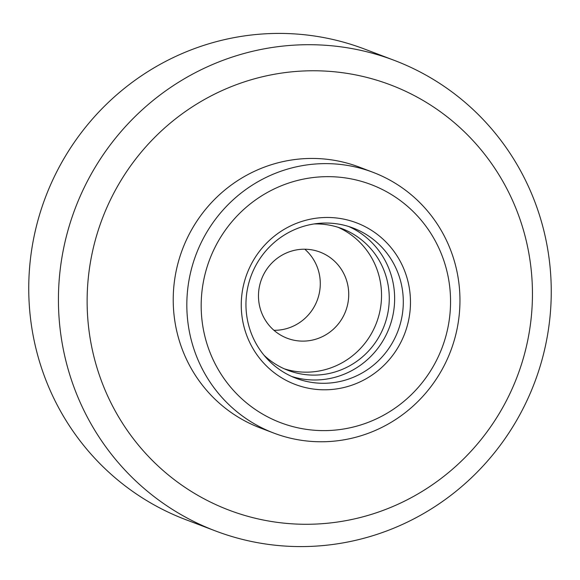 <?xml version="1.0" encoding="UTF-8"?>
<svg xmlns="http://www.w3.org/2000/svg" width="580" height="580" viewBox="0 0 580 580"><rect width="100%" height="100%" fill="white"/><g stroke="black" fill="none" stroke-linecap="round" stroke-linejoin="round"><path stroke-width="0.87" d="M291.798 376.507A80.359 78.423 110.8 0 0 394.422 304.558A80.359 78.423 110.8 0 0 348.805 226.533M264.038 355.264A75.813 73.986 110.8 0 0 288.108 370.388A75.813 73.986 110.8 0 0 389.057 303.942A75.813 73.986 110.8 0 0 341.982 228.65A75.813 73.986 110.8 0 0 313.947 223.974M410.241 308.676A86.427 84.347 -69.2 0 1 319.551 389.651A86.427 84.347 -69.2 0 1 241.49 298.591A86.427 84.347 -69.2 0 1 332.18 217.616A86.427 84.347 -69.2 0 1 410.241 308.676M246.174 298.475A80.359 78.423 110.8 0 0 296.075 378.283A80.359 78.423 110.8 0 0 403.086 307.849A80.359 78.423 110.8 0 0 353.184 228.049A80.359 78.423 110.8 0 0 246.174 298.475M394.277 60.364L364.595 49.083A251.698 245.637 110.8 0 0 293.552 33.843A251.698 245.637 110.8 0 0 34.851 232.812A251.698 245.637 110.8 0 0 185.723 519.636L215.405 530.917A251.698 245.637 110.8 0 0 286.447 546.157A251.698 245.637 110.8 0 0 545.149 347.188A251.698 245.637 110.8 0 0 394.277 60.364A251.698 245.637 110.8 0 0 323.234 45.131A251.698 245.637 110.8 0 0 64.532 244.093A251.698 245.637 110.8 0 0 215.405 530.917M293.161 523.892A227.44 221.966 110.8 0 0 531.831 310.786A227.44 221.966 110.8 0 0 326.41 71.151A227.44 221.966 110.8 0 0 87.747 284.258A227.44 221.966 110.8 0 0 293.161 523.892M372.954 172.296L359.353 167.127A139.497 136.141 110.8 0 0 319.986 158.681A139.497 136.141 110.8 0 0 176.603 268.953A139.497 136.141 110.8 0 0 260.224 427.917L273.825 433.086A139.497 136.141 110.8 0 0 313.193 441.532A139.497 136.141 110.8 0 0 456.576 331.26A139.497 136.141 110.8 0 0 372.954 172.296A139.497 136.141 110.8 0 0 333.587 163.857A139.497 136.141 110.8 0 0 190.211 274.123A139.497 136.141 110.8 0 0 273.825 433.086M316.557 430.396A127.368 124.301 110.8 0 0 450.211 311.061A127.368 124.301 110.8 0 0 335.175 176.871A127.368 124.301 110.8 0 0 201.521 296.206A127.368 124.301 110.8 0 0 316.557 430.396M348.602 297.859A46.095 44.986 -69.2 0 1 287.223 338.256A46.095 44.986 -69.2 0 1 258.6 292.48A46.095 44.986 -69.2 0 1 319.986 252.082A46.095 44.986 -69.2 0 1 348.602 297.859M273.97 330.31A46.095 44.986 110.8 0 0 320.16 287.049A46.095 44.986 110.8 0 0 304.797 249.219M338.075 227.295A75.813 73.986 -69.2 0 1 381.328 301.005A75.813 73.986 -69.2 0 1 284.28 368.808"/></g></svg>

